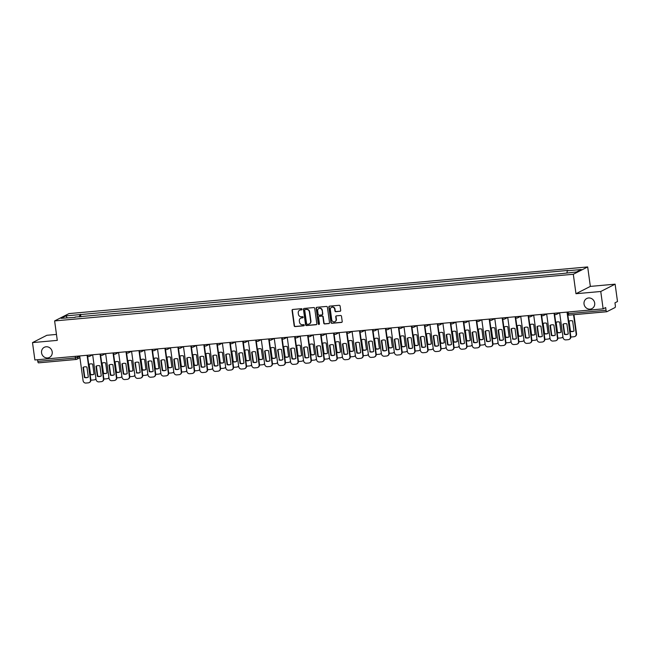 <?xml version="1.0" encoding="UTF-8"?>
<svg xmlns="http://www.w3.org/2000/svg" width="650" height="650" viewBox="0 0 650 650"><rect width="100%" height="100%" fill="white"/><g stroke="black" fill="none" stroke-linecap="round" stroke-linejoin="round"><path stroke-width="0.97" d="M302.088 309.238A0.609 0.569 -117 0 0 301.438 308.685L292.76 309.465A0.869 0.812 -117 0 0 292.061 310.399L294.174 325.812A0.869 0.812 -117 0 0 295.108 326.592L303.786 325.812A0.609 0.569 -117 0 0 304.273 325.162A0.609 0.569 -117 0 0 303.615 324.618L302.494 324.716A2.787 2.6 -117 0 1 299.512 322.213L299.333 320.929A2.787 2.6 -117 0 1 301.567 317.947L302.689 317.85A0.609 0.569 -117 0 0 303.176 317.2A0.609 0.569 -117 0 0 302.526 316.648L301.405 316.753A2.787 2.6 -117 0 1 298.415 314.243L298.244 312.959A2.787 2.6 -117 0 1 300.479 309.985L301.6 309.887A0.609 0.569 -117 0 0 302.088 309.238M584.041 304.037A5.679 5.297 -117 0 0 591.939 308.62A5.679 5.297 -117 0 0 594.685 303.079A5.679 5.297 -117 0 0 586.779 298.496A5.679 5.297 -117 0 0 584.041 304.037M41.559 352.836A5.679 5.297 -117 0 0 49.465 357.419A5.679 5.297 -117 0 0 52.203 351.877A5.679 5.297 -117 0 0 44.306 347.295A5.679 5.297 -117 0 0 41.559 352.836M339.991 311.334A0.869 0.812 -117 0 0 340.689 310.399L340.096 306.077A0.869 0.812 -117 0 0 339.162 305.289L329.534 306.158A0.869 0.812 -117 0 0 328.835 307.092L330.947 322.506A0.869 0.812 -117 0 0 331.882 323.286L341.51 322.424A0.869 0.812 -117 0 0 342.209 321.49L341.494 316.266A0.869 0.812 -117 0 0 340.559 315.486L336.44 315.851A0.869 0.812 -117 0 0 335.741 316.786L336.091 319.377A2.332 2.169 -117 0 1 334.969 321.644A2.332 2.169 -117 0 1 331.727 319.767L330.338 309.619A2.332 2.169 -117 0 1 331.459 307.344A2.332 2.169 -117 0 1 334.701 309.229L334.937 310.919A0.869 0.812 -117 0 0 335.871 311.699L340.275 311.188A0.869 0.812 -117 0 0 340.405 311.163M573.308 274.267L575.973 293.719L600.754 291.493L603.135 308.856L34.881 359.97L32.5 342.607L57.281 340.381L54.616 320.921L573.308 274.267L587.681 266.939L68.981 313.601L54.616 320.921M314.714 308.36A0.869 0.812 -117 0 0 313.779 307.572L304.151 308.441A0.869 0.812 -117 0 0 303.452 309.376L305.565 324.789A0.869 0.812 -117 0 0 306.499 325.569L316.127 324.707A0.869 0.812 -117 0 0 316.826 323.773L314.714 308.36M316.842 307.304L326.471 306.434A0.869 0.812 -117 0 1 327.405 307.214L329.517 322.636A0.869 0.812 -117 0 1 328.819 323.562L324.699 323.936A0.869 0.812 -117 0 1 323.765 323.148L322.904 316.899A0.869 0.812 -117 0 0 321.969 316.111L319.239 316.363A0.869 0.812 -117 0 0 318.541 317.289L319.434 323.798A0.609 0.569 -117 0 1 319.134 324.391A0.609 0.569 -117 0 1 318.289 323.903L316.144 308.23A0.869 0.812 -117 0 1 316.842 307.304M600.754 291.493L615.119 284.172L617.5 301.535L614.957 302.827L615.331 305.533A1.779 0.601 84.9 0 1 614.989 307.572L606.856 311.716A1.779 0.601 84.9 0 1 606.783 311.74L569.116 315.128A1.779 0.601 -95.1 0 1 568.376 313.649L606.044 310.261A1.779 0.601 84.9 0 0 606.783 311.74M56.461 334.425L46.865 335.286L32.5 342.607M615.119 284.172L590.346 286.398L587.681 266.939M603.135 308.856L605.678 307.556L606.044 310.261M76.107 359.458L38.602 362.83A1.779 0.601 -95.1 0 1 38.529 362.854A1.779 0.601 -95.1 0 1 37.789 361.376L75.457 357.988L79.763 356.493M37.562 359.726L37.789 361.376M75.164 317.354L61.043 318.338L65.877 315.884L79.844 314.624L79.454 316.973M566.938 272.838L567.271 270.782L567.954 270.433L79.844 314.624M567.271 270.782L581.246 269.523L576.42 271.984L561.771 273.585L75.018 317.086M575.973 293.719L590.346 286.398M80.868 316.842L80.519 314.283M65.877 315.884L67.21 317.785M301.925 309.733A0.609 0.569 -117 0 1 301.884 309.741L300.763 309.839A2.787 2.6 -117 0 0 299.731 310.172M300.82 318.134A2.787 2.6 -117 0 1 301.852 317.801L302.981 317.704A0.609 0.569 -117 0 0 303.022 317.696M292.638 309.489A0.869 0.812 -117 0 0 292.354 310.253L294.466 325.666A0.869 0.812 -117 0 0 295.401 326.446L304.07 325.666A0.609 0.569 -117 0 0 304.111 325.666M304.021 308.466A0.869 0.812 -117 0 0 303.737 309.229L305.849 324.642A0.869 0.812 -117 0 0 306.784 325.423L316.412 324.561A0.869 0.812 -117 0 0 316.542 324.537M305.207 309.562A0.609 0.569 -117 0 0 304.72 310.213L306.572 323.741A0.609 0.569 -117 0 0 307.231 324.293L308.409 324.188A2.787 2.6 -117 0 0 310.651 321.206L309.384 311.959A2.787 2.6 -117 0 0 306.394 309.457L305.5 309.416A0.609 0.569 -117 0 0 305.175 309.562M309.449 323.846A2.787 2.6 -117 0 0 310.936 321.059L310.651 321.206M305.5 309.416L306.686 309.311A2.787 2.6 -117 0 1 309.668 311.813L310.936 321.059M319.109 316.379A0.869 0.812 -117 0 1 319.524 316.217L322.262 315.965A0.869 0.812 -117 0 1 323.196 316.753L324.049 323.001A0.869 0.812 -117 0 0 324.984 323.789L329.103 323.416A0.869 0.812 -117 0 0 329.233 323.391M316.713 307.32A0.869 0.812 -117 0 0 316.428 308.084L318.573 323.757A0.609 0.569 -117 0 0 319.272 324.301M322.018 310.408A2.332 2.169 -117 0 0 318.776 308.531A2.332 2.169 -117 0 0 317.655 310.806L318.142 314.381A0.869 0.812 -117 0 0 319.077 315.161L321.807 314.917A0.869 0.812 -117 0 0 322.506 313.983L322.303 310.261A2.332 2.169 -117 0 0 318.923 308.466M322.221 314.746A0.869 0.812 -117 0 0 322.798 313.836L322.506 313.983M322.303 310.261L322.798 313.836M331.606 307.279A2.332 2.169 -117 0 1 334.994 309.083L335.221 310.773A0.869 0.812 -117 0 0 336.156 311.553L340.275 311.188M335.108 321.571A2.332 2.169 -117 0 0 336.383 319.231L336.091 319.377M336.31 315.876A0.869 0.812 -117 0 0 336.026 316.639L336.383 319.231M329.404 306.183A0.869 0.812 -117 0 0 329.119 306.946L331.232 322.359A0.869 0.812 -117 0 0 332.166 323.139L341.794 322.278A0.869 0.812 -117 0 0 341.924 322.254M88.774 364.455L90.155 374.562A5.549 5.168 -117 0 0 94.063 374.213L92.682 364.106A5.549 5.168 -117 0 0 88.774 364.455L89.026 364.325M90.87 380.071A2.665 2.478 -117 0 0 91.674 380.128L94.087 379.909A2.665 2.478 -117 0 0 95.94 378.69M89.147 364.268L90.529 374.368A5.549 5.168 -117 0 0 94.063 374.205M95.972 378.974A2.665 2.478 63 0 1 95.314 379.478L94.941 379.665M83.395 367.201L84.784 377.301A5.549 5.168 63 0 0 88.319 377.13A5.549 5.168 63 0 1 84.411 377.488L84.784 377.301M87.604 356.127L90.854 379.811A2.665 2.478 63 0 1 89.562 382.403L89.188 382.598A2.665 2.478 -117 0 0 90.48 379.998L90.854 379.811M88.319 377.138L86.929 367.031A5.549 5.168 63 0 0 83.021 367.388L84.411 377.488M79.69 355.94L83.078 380.664A2.665 2.478 -117 0 0 85.93 383.061L88.343 382.842A2.665 2.478 -117 0 0 89.188 382.598M87.108 355.428L90.48 379.998M101.741 363.293L103.131 373.392A5.549 5.168 -117 0 0 107.039 373.043L105.649 362.936A5.549 5.168 -117 0 0 101.741 363.293L102.001 363.163M103.846 378.901A2.665 2.478 -117 0 0 104.65 378.966L107.055 378.747A2.665 2.478 -117 0 0 108.907 377.528M102.115 363.106L103.504 373.206A5.549 5.168 -117 0 0 107.031 373.035M108.948 377.804A2.665 2.478 63 0 1 108.282 378.308L107.908 378.503M114.717 362.123L116.098 372.231A5.549 5.168 -117 0 0 120.006 371.873L118.625 361.774A5.549 5.168 -117 0 0 114.717 362.123L114.969 361.993M116.813 377.731A2.665 2.478 -117 0 0 117.617 377.796L120.031 377.577A2.665 2.478 -117 0 0 121.883 376.358M115.091 361.936L116.472 372.036A5.549 5.168 -117 0 0 120.006 371.873M121.916 376.634A2.665 2.478 63 0 1 121.258 377.146L120.884 377.333M96.371 366.031L97.752 376.131A5.549 5.168 63 0 0 101.286 375.968A5.549 5.168 63 0 1 97.378 376.326L97.752 376.131M100.579 354.965L103.821 378.641A2.665 2.478 63 0 1 102.538 381.241L102.164 381.428A2.665 2.478 -117 0 0 103.447 378.836L103.821 378.641M101.286 375.976L99.905 365.869A5.549 5.168 63 0 0 95.997 366.218L97.378 376.326M90.447 354.973A1.779 1.657 63 0 1 89.57 356.371L92.666 354.794L96.046 379.502A2.665 2.478 -117 0 0 98.897 381.891L101.311 381.672A2.665 2.478 -117 0 0 102.164 381.428M100.084 354.258L103.447 378.836M109.338 364.869L110.728 374.969A5.549 5.168 63 0 0 114.262 374.798A5.549 5.168 63 0 1 110.354 375.156L110.728 374.969M113.547 353.795L116.797 377.479A2.665 2.478 63 0 1 115.505 380.071L115.131 380.266A2.665 2.478 -117 0 0 116.423 377.666L116.797 377.479M114.262 374.806L112.872 364.699A5.549 5.168 63 0 0 108.964 365.048L110.354 375.156M105.633 353.608L109.021 378.332A2.665 2.478 -117 0 0 111.873 380.721L114.286 380.51A2.665 2.478 -117 0 0 115.131 380.266M113.051 353.088L116.423 377.666M127.684 360.953L129.074 371.061A5.549 5.168 -117 0 0 132.982 370.711L131.593 360.604A5.549 5.168 -117 0 0 127.684 360.953L127.944 360.823M129.789 376.569A2.665 2.478 -117 0 0 130.593 376.626L132.998 376.415A2.665 2.478 -117 0 0 134.851 375.188M128.058 360.774L129.447 370.874A5.549 5.168 -117 0 0 132.974 370.703M134.891 375.473A2.665 2.478 63 0 1 134.225 375.976L133.851 376.171M140.66 359.791L142.041 369.891A5.549 5.168 -117 0 0 145.949 369.541L144.568 359.434A5.549 5.168 -117 0 0 140.66 359.791L140.912 359.661M142.756 375.399A2.665 2.478 -117 0 0 143.561 375.464L145.974 375.245A2.665 2.478 -117 0 0 147.826 374.026M141.034 359.604L142.415 369.704A5.549 5.168 -117 0 0 145.949 369.533M147.859 374.303A2.665 2.478 63 0 1 147.201 374.814L146.827 375.001M153.627 358.621L155.017 368.729A5.549 5.168 -117 0 0 158.925 368.379L157.536 358.272A5.549 5.168 -117 0 0 153.627 358.621L153.888 358.491M155.732 374.229A2.665 2.478 -117 0 0 156.536 374.294L158.941 374.075A2.665 2.478 -117 0 0 160.794 372.856M154.001 358.434L155.391 368.534A5.549 5.168 -117 0 0 158.917 368.371M160.834 373.141A2.665 2.478 63 0 1 160.168 373.644L159.794 373.831M122.314 363.699L123.695 373.799A5.549 5.168 63 0 0 127.229 373.636A5.549 5.168 63 0 1 123.321 373.994L123.695 373.799M126.522 352.625L129.764 376.309A2.665 2.478 63 0 1 128.481 378.909L128.107 379.096A2.665 2.478 -117 0 0 129.391 376.496L129.764 376.309M127.229 373.636L125.848 363.537A5.549 5.168 63 0 0 121.94 363.886L123.321 373.994M118.601 352.438L121.989 377.162A2.665 2.478 -117 0 0 124.841 379.559L127.254 379.34A2.665 2.478 -117 0 0 128.107 379.096M126.027 351.926L129.391 376.496M135.281 362.529L136.671 372.637A5.549 5.168 63 0 0 140.205 372.466M139.49 351.463L142.74 375.139A2.665 2.478 63 0 1 141.448 377.739L141.074 377.926A2.665 2.478 -117 0 0 142.366 375.334L142.74 375.139M136.297 372.824A5.549 5.168 63 0 0 140.205 372.474L138.816 362.367A5.549 5.168 63 0 0 134.907 362.716L136.671 372.637M129.358 351.471A1.779 1.657 63 0 1 128.489 352.869L131.576 351.293L134.964 376.001A2.665 2.478 -117 0 0 137.816 378.389L140.229 378.178A2.665 2.478 -117 0 0 141.074 377.926M138.994 350.756L142.366 375.334M148.257 361.368L149.638 371.467A5.549 5.168 63 0 0 153.173 371.296A5.549 5.168 63 0 1 149.264 371.654L149.638 371.467M152.466 350.293L155.707 373.977A2.665 2.478 63 0 1 154.424 376.569L154.05 376.764A2.665 2.478 -117 0 0 155.334 374.164L155.707 373.977M153.173 371.304L151.791 361.197A5.549 5.168 63 0 0 147.883 361.554L149.264 371.654M142.334 350.301A1.779 1.657 63 0 1 141.456 351.699L144.552 350.123L147.932 374.831A2.665 2.478 -117 0 0 150.784 377.227L153.197 377.008A2.665 2.478 -117 0 0 154.05 376.764M151.97 349.594L155.334 374.164M166.603 357.451L167.984 367.559A5.549 5.168 -117 0 0 171.893 367.209L170.511 357.102A5.549 5.168 -117 0 0 166.603 357.451L166.855 357.321M168.699 373.067A2.665 2.478 -117 0 0 169.504 373.132L171.917 372.913A2.665 2.478 -117 0 0 173.769 371.686M166.977 357.273L168.358 367.372A5.549 5.168 -117 0 0 171.893 367.201M173.802 371.971A2.665 2.478 63 0 1 173.144 372.474L172.77 372.669M161.224 360.197L162.614 370.297A5.549 5.168 63 0 0 166.148 370.134A5.549 5.168 63 0 1 162.24 370.492L162.614 370.297M165.433 349.131L168.683 372.808A2.665 2.478 63 0 1 167.391 375.408L167.018 375.594A2.665 2.478 -117 0 0 168.309 373.002L168.683 372.808M166.148 370.134L164.759 360.035A5.549 5.168 63 0 0 160.851 360.384L162.24 370.492M157.519 348.936L160.907 373.661A2.665 2.478 -117 0 0 163.759 376.058L166.173 375.838A2.665 2.478 -117 0 0 167.018 375.594M164.938 348.424L168.309 373.002M179.571 356.289L180.96 366.397A5.549 5.168 -117 0 0 184.868 366.039L183.479 355.94A5.549 5.168 -117 0 0 179.571 356.289L179.831 356.159M181.675 371.898A2.665 2.478 -117 0 0 182.479 371.963L184.884 371.743A2.665 2.478 -117 0 0 186.737 370.524M179.944 356.102L181.334 366.202A5.549 5.168 -117 0 0 184.86 366.039M186.778 370.801A2.665 2.478 63 0 1 186.111 371.312L185.737 371.499M174.2 359.036L175.581 369.135A5.549 5.168 63 0 0 179.116 368.964A5.549 5.168 63 0 1 175.207 369.322L175.581 369.135M178.409 347.961L181.651 371.637A2.665 2.478 63 0 1 180.367 374.238L179.993 374.433A2.665 2.478 -117 0 0 181.277 371.832L181.651 371.637M179.116 368.973L177.734 358.865A5.549 5.168 63 0 0 173.826 359.214L175.207 369.322M168.277 347.969A1.779 1.657 63 0 1 167.399 349.367L170.495 347.791L173.875 372.499A2.665 2.478 -117 0 0 176.727 374.887L179.14 374.676A2.665 2.478 -117 0 0 179.993 374.433M177.913 347.254L181.277 371.832M192.546 355.119L193.928 365.227A5.549 5.168 -117 0 0 197.836 364.877L196.454 354.77A5.549 5.168 -117 0 0 192.546 355.119L192.798 354.989M194.643 370.736A2.665 2.478 -117 0 0 195.447 370.793L197.86 370.581A2.665 2.478 -117 0 0 199.713 369.354M192.92 354.941L194.301 365.04A5.549 5.168 -117 0 0 197.836 364.869M199.745 369.639A2.665 2.478 63 0 1 199.087 370.142L198.713 370.338M187.168 357.866L188.557 367.965A5.549 5.168 63 0 0 192.091 367.803A5.549 5.168 63 0 1 188.183 368.16L188.557 367.965M191.376 346.791L194.626 370.476A2.665 2.478 63 0 1 193.334 373.076L192.961 373.262A2.665 2.478 -117 0 0 194.252 370.662L194.626 370.476M192.091 367.803L190.702 357.695A5.549 5.168 63 0 0 186.794 358.053L188.183 368.16M181.244 346.808A1.779 1.657 63 0 1 180.375 348.197L183.463 346.621L186.851 371.329A2.665 2.478 -117 0 0 189.702 373.726L192.116 373.506A2.665 2.478 -117 0 0 192.961 373.262M190.881 346.092L194.252 370.662M205.514 353.957L206.903 364.057A5.549 5.168 -117 0 0 210.811 363.707L209.422 353.6A5.549 5.168 -117 0 0 205.514 353.957L205.774 353.827M207.618 369.566A2.665 2.478 -117 0 0 208.422 369.631L210.828 369.411A2.665 2.478 -117 0 0 212.68 368.192M205.888 353.771L207.277 363.87A5.549 5.168 -117 0 0 210.803 363.699M212.721 368.469A2.665 2.478 63 0 1 212.054 368.973L211.681 369.168M200.143 356.696L201.524 366.795A5.549 5.168 63 0 0 205.059 366.632A5.549 5.168 63 0 1 201.151 366.99L201.524 366.795M204.352 345.629L207.594 369.306A2.665 2.478 63 0 1 206.31 371.906L205.936 372.092A2.665 2.478 -117 0 0 207.22 369.501L207.594 369.306M205.059 366.641L203.678 356.533A5.549 5.168 63 0 0 199.769 356.882L201.151 366.99M196.43 345.434L199.818 370.167A2.665 2.478 -117 0 0 202.67 372.556L205.083 372.336A2.665 2.478 -117 0 0 205.936 372.092M203.856 344.923L207.22 369.501M218.489 352.787L219.871 362.895A5.549 5.168 -117 0 0 223.779 362.546L222.398 352.438A5.549 5.168 -117 0 0 218.489 352.787L218.741 352.658M220.586 368.396A2.665 2.478 -117 0 0 221.39 368.461L223.803 368.241A2.665 2.478 -117 0 0 225.656 367.023M218.863 352.601L220.244 362.7A5.549 5.168 -117 0 0 223.779 362.537M225.688 367.307A2.665 2.478 63 0 1 225.03 367.811L224.656 367.998M231.457 351.618L232.846 361.725A5.549 5.168 -117 0 0 236.754 361.376L235.365 351.268A5.549 5.168 -117 0 0 231.457 351.618L231.717 351.488M233.561 367.234A2.665 2.478 -117 0 0 234.366 367.291L236.771 367.079A2.665 2.478 -117 0 0 238.623 365.852M231.831 351.439L233.22 361.538A5.549 5.168 -117 0 0 236.746 361.368M238.664 366.137A2.665 2.478 63 0 1 237.998 366.641L237.624 366.836M244.432 350.456L245.814 360.563A5.549 5.168 -117 0 0 249.722 360.206L248.341 350.106A5.549 5.168 -117 0 0 244.432 350.456L244.684 350.326M246.529 366.064A2.665 2.478 -117 0 0 247.333 366.129L249.746 365.909A2.665 2.478 -117 0 0 251.599 364.691M244.806 350.269L246.188 360.368A5.549 5.168 -117 0 0 249.722 360.206M251.631 364.967A2.665 2.478 63 0 1 250.973 365.479L250.599 365.666M257.4 349.286L258.789 359.393A5.549 5.168 -117 0 0 262.697 359.044L261.308 348.936A5.549 5.168 -117 0 0 257.4 349.286L257.66 349.156M259.504 364.902A2.665 2.478 -117 0 0 260.309 364.959L262.714 364.748A2.665 2.478 -117 0 0 264.566 363.521M257.774 349.107L259.163 359.206A5.549 5.168 -117 0 0 262.689 359.036M264.607 363.805A2.665 2.478 63 0 1 263.941 364.309L263.567 364.496M270.376 348.124L271.757 358.223A5.549 5.168 -117 0 0 275.665 357.874L274.284 347.766A5.549 5.168 -117 0 0 270.376 348.124L270.627 347.994M272.472 363.732A2.665 2.478 -117 0 0 273.276 363.797L275.689 363.577A2.665 2.478 -117 0 0 277.542 362.359M270.749 347.937L272.131 358.036A5.549 5.168 -117 0 0 275.665 357.866M277.574 362.635A2.665 2.478 63 0 1 276.916 363.139L276.543 363.334M283.343 346.954L284.733 357.061A5.549 5.168 -117 0 0 288.641 356.712L287.251 346.604A5.549 5.168 -117 0 0 283.343 346.954L283.603 346.824M285.447 362.562A2.665 2.478 -117 0 0 286.252 362.627L288.657 362.408A2.665 2.478 -117 0 0 290.509 361.189M283.717 346.767L285.106 356.866A5.549 5.168 -117 0 0 288.632 356.704M290.55 361.465A2.665 2.478 63 0 1 289.884 361.977L289.51 362.164M213.111 355.534L214.5 365.633A5.549 5.168 63 0 0 218.034 365.463A5.549 5.168 63 0 1 214.126 365.82L214.5 365.633M217.319 344.459L220.569 368.144A2.665 2.478 63 0 1 219.278 370.736L218.904 370.931A2.665 2.478 -117 0 0 220.196 368.331L220.569 368.144M218.034 365.471L216.645 355.363A5.549 5.168 63 0 0 212.737 355.721L214.126 365.82M209.406 344.273L212.794 368.997A2.665 2.478 -117 0 0 215.646 371.394L218.059 371.174A2.665 2.478 -117 0 0 218.904 370.931M216.824 343.761L220.196 368.331M226.086 354.364L227.467 364.463A5.549 5.168 63 0 0 231.002 364.301A5.549 5.168 63 0 1 227.094 364.658L227.467 364.463M230.295 343.298L233.537 366.974A2.665 2.478 63 0 1 232.253 369.574L231.879 369.761A2.665 2.478 -117 0 0 233.163 367.161L233.537 366.974M231.002 364.301L229.621 354.201A5.549 5.168 63 0 0 225.713 354.551L227.094 364.658M220.163 343.306A1.779 1.657 63 0 1 219.286 344.695L222.381 343.127L225.761 367.827A2.665 2.478 -117 0 0 228.613 370.224L231.026 370.004A2.665 2.478 -117 0 0 231.879 369.761M229.799 342.591L233.163 367.161M239.054 353.202L240.443 363.301A5.549 5.168 63 0 0 243.977 363.131A5.549 5.168 63 0 1 240.069 363.488L240.443 363.301M243.262 342.127L246.512 365.804A2.665 2.478 63 0 1 245.221 368.404L244.847 368.599A2.665 2.478 -117 0 0 246.139 365.999L246.512 365.804M243.977 363.139L242.588 353.031A5.549 5.168 63 0 0 238.68 353.381L240.069 363.488M233.131 342.136A1.779 1.657 63 0 1 232.261 343.533L235.349 341.957L238.737 366.665A2.665 2.478 -117 0 0 241.589 369.054L244.002 368.842A2.665 2.478 -117 0 0 244.847 368.599M242.767 341.421L246.139 365.999M252.029 352.032L253.411 362.131A5.549 5.168 63 0 0 256.945 361.961A5.549 5.168 63 0 1 253.037 362.318L253.411 362.131M256.238 340.957L259.48 364.642A2.665 2.478 63 0 1 258.196 367.242L257.822 367.429A2.665 2.478 -117 0 0 259.106 364.829L259.48 364.642M256.945 361.969L255.564 351.861A5.549 5.168 63 0 0 251.656 352.219L253.037 362.318M248.316 340.771L251.704 365.495A2.665 2.478 -117 0 0 254.556 367.892L256.969 367.673A2.665 2.478 -117 0 0 257.822 367.429M255.743 340.259L259.106 364.829M264.997 350.862L266.386 360.961A5.549 5.168 63 0 0 269.921 360.799A5.549 5.168 63 0 1 266.012 361.156L266.386 360.961M269.206 339.796L272.456 363.472A2.665 2.478 63 0 1 271.164 366.072L270.79 366.259A2.665 2.478 -117 0 0 272.082 363.667L272.456 363.472M269.921 360.807L268.531 350.699A5.549 5.168 63 0 0 264.623 351.049L266.012 361.156M261.292 339.601L264.68 364.333A2.665 2.478 -117 0 0 267.532 366.722L269.945 366.502A2.665 2.478 -117 0 0 270.79 366.259M268.71 339.089L272.082 363.667M277.973 349.7L279.354 359.799A5.549 5.168 63 0 0 282.888 359.629M282.181 338.626L285.423 362.31A2.665 2.478 63 0 1 284.139 364.902L283.766 365.097A2.665 2.478 -117 0 0 285.049 362.497L285.423 362.31M278.98 359.986A5.549 5.168 63 0 0 282.888 359.637L281.507 349.529A5.549 5.168 63 0 0 277.599 349.879L279.354 359.799M272.049 338.634A1.779 1.657 63 0 1 271.172 340.031L274.267 338.455L277.648 363.163A2.665 2.478 -117 0 0 280.499 365.56L282.912 365.341A2.665 2.478 -117 0 0 283.766 365.097M281.686 337.927L285.049 362.497M296.319 345.784L297.7 355.891A5.549 5.168 -117 0 0 301.608 355.542L300.227 345.434A5.549 5.168 -117 0 0 296.319 345.784L296.571 345.654M298.415 361.4A2.665 2.478 -117 0 0 299.219 361.457L301.632 361.246A2.665 2.478 -117 0 0 303.485 360.019M296.692 345.605L298.074 355.704A5.549 5.168 -117 0 0 301.608 355.534M303.517 360.303A2.665 2.478 63 0 1 302.859 360.807L302.486 361.002M290.94 348.53L292.329 358.629A5.549 5.168 63 0 0 295.864 358.467A5.549 5.168 63 0 1 291.956 358.824L292.329 358.629M295.149 337.464L298.399 361.14A2.665 2.478 63 0 1 297.107 363.74L296.733 363.927A2.665 2.478 -117 0 0 298.025 361.327L298.399 361.14M295.864 358.467L294.474 348.368A5.549 5.168 63 0 0 290.566 348.717L291.956 358.824M287.235 337.269L290.623 361.993A2.665 2.478 -117 0 0 293.475 364.39L295.888 364.171A2.665 2.478 -117 0 0 296.733 363.927M294.653 336.757L298.025 361.327M309.286 344.622L310.676 354.729A5.549 5.168 -117 0 0 314.584 354.372L313.194 344.273A5.549 5.168 -117 0 0 309.286 344.622L309.546 344.492M311.391 360.23A2.665 2.478 -117 0 0 312.195 360.295L314.6 360.076A2.665 2.478 -117 0 0 316.452 358.857M309.66 344.435L311.049 354.534A5.549 5.168 -117 0 0 314.576 354.372M316.493 359.133A2.665 2.478 63 0 1 315.827 359.645L315.453 359.832M303.916 347.368L305.297 357.467A5.549 5.168 63 0 0 308.831 357.297A5.549 5.168 63 0 1 304.923 357.654L305.297 357.467M308.124 336.294L311.366 359.97A2.665 2.478 63 0 1 310.082 362.57L309.709 362.765A2.665 2.478 -117 0 0 310.993 360.165L311.366 359.97M308.831 357.305L307.45 347.197A5.549 5.168 63 0 0 303.542 347.547L304.923 357.654M300.202 336.099L303.591 360.831A2.665 2.478 -117 0 0 306.442 363.22L308.856 363.009A2.665 2.478 -117 0 0 309.709 362.765M307.629 335.587L310.993 360.165M322.262 343.452L323.643 353.559A5.549 5.168 -117 0 0 327.551 353.21L326.17 343.102A5.549 5.168 -117 0 0 322.262 343.452L322.514 343.322M324.358 359.068A2.665 2.478 -117 0 0 325.162 359.125L327.576 358.914A2.665 2.478 -117 0 0 329.428 357.687M322.636 343.265L324.017 353.373A5.549 5.168 -117 0 0 327.551 353.202M329.461 357.971A2.665 2.478 63 0 1 328.803 358.475L328.429 358.662M316.883 346.198L318.273 356.298A5.549 5.168 63 0 0 321.807 356.127A5.549 5.168 63 0 1 317.899 356.484L318.273 356.298M321.092 335.124L324.342 358.808A2.665 2.478 63 0 1 323.05 361.4L322.676 361.595A2.665 2.478 -117 0 0 323.968 358.995L324.342 358.808M321.807 356.135L320.418 346.027A5.549 5.168 63 0 0 316.509 346.385L317.899 356.484M310.96 335.132A1.779 1.657 63 0 1 310.091 336.529L313.178 334.953L316.566 359.661A2.665 2.478 -117 0 0 319.418 362.058L321.831 361.839A2.665 2.478 -117 0 0 322.676 361.595M320.596 334.425L323.968 358.995M335.229 342.29L336.619 352.389A5.549 5.168 -117 0 0 340.527 352.04L339.137 341.933A5.549 5.168 -117 0 0 335.229 342.29L335.489 342.16M337.334 357.898A2.665 2.478 -117 0 0 338.138 357.963L340.543 357.744A2.665 2.478 -117 0 0 342.396 356.525M335.603 342.103L336.993 352.202A5.549 5.168 -117 0 0 340.519 352.032M342.436 356.801A2.665 2.478 63 0 1 341.77 357.305L341.396 357.5M329.859 345.028L331.24 355.127A5.549 5.168 63 0 0 334.774 354.965A5.549 5.168 63 0 1 330.866 355.322L331.24 355.127M334.067 333.962L337.309 357.638A2.665 2.478 63 0 1 336.026 360.238L335.652 360.425A2.665 2.478 -117 0 0 336.936 357.833L337.309 357.638M334.774 354.973L333.393 344.866A5.549 5.168 63 0 0 329.485 345.215L330.866 355.322M323.936 333.97A1.779 1.657 63 0 1 323.058 335.368L326.154 333.791L329.534 358.499A2.665 2.478 -117 0 0 332.386 360.888L334.799 360.669A2.665 2.478 -117 0 0 335.652 360.425M333.572 333.255L336.936 357.833M348.205 341.12L349.586 351.227A5.549 5.168 -117 0 0 353.494 350.87L352.113 340.771A5.549 5.168 -117 0 0 348.205 341.12L348.457 340.99M350.301 356.728A2.665 2.478 -117 0 0 351.106 356.793L353.519 356.574A2.665 2.478 -117 0 0 355.371 355.355M348.579 340.933L349.96 351.033A5.549 5.168 -117 0 0 353.494 350.87M355.404 355.631A2.665 2.478 63 0 1 354.746 356.143L354.372 356.33M342.826 343.866L344.216 353.966A5.549 5.168 63 0 0 347.75 353.795A5.549 5.168 63 0 1 343.842 354.152L344.216 353.966M347.035 332.792L350.285 356.476A2.665 2.478 63 0 1 348.993 359.068L348.619 359.263A2.665 2.478 -117 0 0 349.911 356.663L350.285 356.476M347.75 353.803L346.361 343.696A5.549 5.168 63 0 0 342.452 344.045L343.842 354.152M339.121 332.605L342.509 357.329A2.665 2.478 -117 0 0 345.361 359.718L347.774 359.507A2.665 2.478 -117 0 0 348.619 359.263M346.539 332.085L349.911 356.663M361.173 339.95L362.562 350.058A5.549 5.168 -117 0 0 366.47 349.708L365.081 339.601A5.549 5.168 -117 0 0 361.173 339.95L361.433 339.82M363.277 355.566A2.665 2.478 -117 0 0 364.081 355.623L366.486 355.412A2.665 2.478 -117 0 0 368.339 354.185M361.546 339.771L362.936 349.871A5.549 5.168 -117 0 0 366.462 349.7M368.379 354.469A2.665 2.478 63 0 1 367.713 354.973L367.339 355.168M355.802 342.696L357.183 352.796A5.549 5.168 63 0 0 360.717 352.633A5.549 5.168 63 0 1 356.809 352.991L357.183 352.796M360.011 331.63L363.252 355.306A2.665 2.478 63 0 1 361.969 357.906L361.595 358.093A2.665 2.478 -117 0 0 362.879 355.493L363.252 355.306M360.717 352.633L359.336 342.534A5.549 5.168 63 0 0 355.428 342.883L356.809 352.991M352.089 331.435L355.477 356.159A2.665 2.478 -117 0 0 358.329 358.556L360.742 358.337A2.665 2.478 -117 0 0 361.595 358.093M359.515 330.923L362.879 355.493M374.148 338.788L375.529 348.896A5.549 5.168 -117 0 0 379.438 348.538L378.056 338.431A5.549 5.168 -117 0 0 374.148 338.788L374.4 338.658M376.244 354.396A2.665 2.478 -117 0 0 377.049 354.461L379.462 354.242A2.665 2.478 -117 0 0 381.314 353.023M374.522 338.601L375.903 348.701A5.549 5.168 -117 0 0 379.438 348.538M381.347 353.299A2.665 2.478 63 0 1 380.689 353.811L380.315 353.998M368.769 341.534L370.159 351.634A5.549 5.168 63 0 0 373.693 351.463M372.978 330.46L376.228 354.136A2.665 2.478 63 0 1 374.936 356.736L374.562 356.923A2.665 2.478 -117 0 0 375.854 354.331L376.228 354.136M369.785 351.821A5.549 5.168 63 0 0 373.693 351.471L372.304 341.364A5.549 5.168 63 0 0 368.396 341.713L370.159 351.634M362.846 330.468A1.779 1.657 63 0 1 361.977 331.866L365.064 330.289L368.452 354.998A2.665 2.478 -117 0 0 371.304 357.386L373.717 357.175A2.665 2.478 -117 0 0 374.562 356.923M372.483 329.753L375.854 354.331M387.116 337.618L388.505 347.726A5.549 5.168 -117 0 0 392.413 347.376L391.024 337.269A5.549 5.168 -117 0 0 387.116 337.618L387.376 337.488M389.22 353.226A2.665 2.478 -117 0 0 390.024 353.291L392.429 353.072A2.665 2.478 -117 0 0 394.282 351.853M387.489 337.431L388.879 347.531A5.549 5.168 -117 0 0 392.413 347.368M394.322 352.137A2.665 2.478 63 0 1 393.656 352.641L393.283 352.828M381.745 340.364L383.126 350.464A5.549 5.168 63 0 0 386.661 350.293A5.549 5.168 63 0 1 382.752 350.651L383.126 350.464M385.954 329.29L389.196 352.974A2.665 2.478 63 0 1 387.912 355.566L387.538 355.761A2.665 2.478 -117 0 0 388.822 353.161L389.196 352.974M386.661 350.301L385.279 340.194A5.549 5.168 63 0 0 381.371 340.551L382.752 350.651M378.032 329.103L381.42 353.827A2.665 2.478 -117 0 0 384.272 356.224L386.685 356.005A2.665 2.478 -117 0 0 387.538 355.761M385.458 328.591L388.822 353.161M400.091 336.456L401.473 346.556A5.549 5.168 -117 0 0 405.381 346.206L403.999 336.099A5.549 5.168 -117 0 0 400.091 336.456L400.343 336.326M402.188 352.064A2.665 2.478 -117 0 0 402.992 352.129L405.405 351.91A2.665 2.478 -117 0 0 407.257 350.683M400.465 336.269L401.846 346.369A5.549 5.168 -117 0 0 405.381 346.198M407.29 350.967A2.665 2.478 63 0 1 406.632 351.471L406.258 351.666M394.713 339.194L396.102 349.294A5.549 5.168 63 0 0 399.636 349.131A5.549 5.168 63 0 1 395.728 349.489L396.102 349.294M398.921 328.128L402.171 351.804A2.665 2.478 63 0 1 400.879 354.404L400.506 354.591A2.665 2.478 -117 0 0 401.798 351.999L402.171 351.804M399.636 349.131L398.247 339.032A5.549 5.168 63 0 0 394.339 339.381L395.728 349.489M391.007 327.933L394.396 352.658A2.665 2.478 -117 0 0 397.248 355.054L399.661 354.835A2.665 2.478 -117 0 0 400.506 354.591M398.426 327.421L401.798 351.999M413.059 335.286L414.448 345.394A5.549 5.168 -117 0 0 418.356 345.036L416.967 334.937A5.549 5.168 -117 0 0 413.059 335.286L413.319 335.156M415.163 350.894A2.665 2.478 -117 0 0 415.967 350.959L418.372 350.74A2.665 2.478 -117 0 0 420.225 349.521M413.433 335.099L414.822 345.199A5.549 5.168 -117 0 0 418.356 345.036M420.266 349.798A2.665 2.478 63 0 1 419.599 350.309L419.226 350.496M407.688 338.033L409.069 348.132A5.549 5.168 63 0 0 412.604 347.961A5.549 5.168 63 0 1 408.696 348.319L409.069 348.132M411.897 326.958L415.139 350.642A2.665 2.478 63 0 1 413.855 353.234L413.481 353.429A2.665 2.478 -117 0 0 414.765 350.829L415.139 350.642M412.604 347.969L411.223 337.862A5.549 5.168 63 0 0 407.314 338.211L408.696 348.319M401.765 326.966A1.779 1.657 63 0 1 400.887 328.364L403.983 326.787L407.363 351.496A2.665 2.478 -117 0 0 410.215 353.884L412.628 353.673A2.665 2.478 -117 0 0 413.481 353.429M411.401 326.251L414.765 350.829M426.034 334.116L427.416 344.224A5.549 5.168 -117 0 0 431.324 343.874L429.942 333.767A5.549 5.168 -117 0 0 426.034 334.116L426.286 333.986M428.131 349.733A2.665 2.478 -117 0 0 428.935 349.789L431.348 349.578A2.665 2.478 -117 0 0 433.201 348.351M426.408 333.938L427.789 344.037A5.549 5.168 -117 0 0 431.324 343.866M433.233 348.636A2.665 2.478 63 0 1 432.575 349.139L432.201 349.334M420.656 336.863L422.045 346.962A5.549 5.168 63 0 0 425.579 346.799A5.549 5.168 63 0 1 421.671 347.157L422.045 346.962M424.864 325.788L428.114 349.473A2.665 2.478 63 0 1 426.823 352.072L426.449 352.259A2.665 2.478 -117 0 0 427.741 349.659L428.114 349.473M425.579 346.799L424.19 336.692A5.549 5.168 63 0 0 420.282 337.049L421.671 347.157M414.733 325.804A1.779 1.657 63 0 1 413.863 327.194L416.951 325.618L420.339 350.326A2.665 2.478 -117 0 0 423.191 352.723L425.604 352.503A2.665 2.478 -117 0 0 426.449 352.259M424.369 325.089L427.741 349.659M439.002 332.954L440.391 343.054A5.549 5.168 -117 0 0 444.299 342.704L442.91 332.597A5.549 5.168 -117 0 0 439.002 332.954L439.262 332.824M441.106 348.562A2.665 2.478 -117 0 0 441.911 348.627L444.324 348.408A2.665 2.478 -117 0 0 446.168 347.189M439.376 332.767L440.765 342.867A5.549 5.168 -117 0 0 444.299 342.696M446.209 347.466A2.665 2.478 63 0 1 445.543 347.977L445.169 348.164M433.631 335.692L435.012 345.792A5.549 5.168 63 0 0 438.547 345.629A5.549 5.168 63 0 1 434.639 345.987L435.012 345.792M437.84 324.626L441.082 348.303A2.665 2.478 63 0 1 439.798 350.902L439.424 351.089A2.665 2.478 -117 0 0 440.708 348.498L441.082 348.303M438.547 345.637L437.166 335.53A5.549 5.168 63 0 0 433.257 335.879L434.639 345.987M429.918 324.431L433.306 349.164A2.665 2.478 -117 0 0 436.158 351.553L438.571 351.333A2.665 2.478 -117 0 0 439.424 351.089M437.344 323.919L440.708 348.498M451.977 331.784L453.359 341.892A5.549 5.168 -117 0 0 457.267 341.543L455.886 331.435A5.549 5.168 -117 0 0 451.977 331.784L452.229 331.654M454.074 347.392A2.665 2.478 -117 0 0 454.878 347.457L457.291 347.238A2.665 2.478 -117 0 0 459.144 346.019M452.351 331.598L453.733 341.697A5.549 5.168 -117 0 0 457.267 341.534M459.176 346.304A2.665 2.478 63 0 1 458.518 346.808L458.144 346.994M446.599 334.531L447.988 344.63A5.549 5.168 63 0 0 451.523 344.459A5.549 5.168 63 0 1 447.614 344.817L447.988 344.63M450.808 323.456L454.058 347.141A2.665 2.478 63 0 1 452.766 349.733L452.392 349.928A2.665 2.478 -117 0 0 453.684 347.327L454.058 347.141M451.523 344.467L450.133 334.36A5.549 5.168 63 0 0 446.225 334.717L447.614 344.817M442.894 323.269L446.282 347.994A2.665 2.478 -117 0 0 449.134 350.391L451.547 350.171A2.665 2.478 -117 0 0 452.392 349.928M450.312 322.757L453.684 347.327M464.945 330.614L466.334 340.722A5.549 5.168 -117 0 0 470.243 340.373L468.853 330.265A5.549 5.168 -117 0 0 464.945 330.614L465.205 330.484M467.049 346.231A2.665 2.478 -117 0 0 467.854 346.287L470.267 346.076A2.665 2.478 -117 0 0 472.111 344.849M465.319 330.436L466.708 340.535A5.549 5.168 -117 0 0 470.243 340.364M472.152 345.134A2.665 2.478 63 0 1 471.486 345.637L471.112 345.832M459.574 333.361L460.956 343.46A5.549 5.168 63 0 0 464.49 343.298A5.549 5.168 63 0 1 460.582 343.655L460.956 343.46M463.783 322.294L467.025 345.971A2.665 2.478 63 0 1 465.741 348.571L465.368 348.757A2.665 2.478 -117 0 0 466.651 346.166L467.025 345.971M464.49 343.298L463.109 333.198A5.549 5.168 63 0 0 459.201 333.548L460.582 343.655M453.651 322.303A1.779 1.657 63 0 1 452.774 323.7L455.869 322.124L459.249 346.824A2.665 2.478 -117 0 0 462.101 349.221L464.514 349.001A2.665 2.478 -117 0 0 465.368 348.757M463.288 321.588L466.651 346.166M477.921 329.452L479.302 339.56A5.549 5.168 -117 0 0 483.21 339.202L481.829 329.103A5.549 5.168 -117 0 0 477.921 329.452L478.173 329.322M480.017 345.061A2.665 2.478 -117 0 0 480.821 345.126L483.234 344.906A2.665 2.478 -117 0 0 485.087 343.688M478.294 329.266L479.676 339.365A5.549 5.168 -117 0 0 483.21 339.202M485.119 343.964A2.665 2.478 63 0 1 484.461 344.476L484.087 344.662M472.55 332.199L473.931 342.298A5.549 5.168 63 0 0 477.466 342.127A5.549 5.168 63 0 1 473.558 342.485L473.931 342.298M476.751 321.124L480.001 344.801A2.665 2.478 63 0 1 478.709 347.401L478.335 347.596A2.665 2.478 -117 0 0 479.627 344.996L480.001 344.801M477.466 342.136L476.076 332.028A5.549 5.168 63 0 0 472.168 332.377L473.558 342.485M466.619 321.132A1.779 1.657 63 0 1 465.749 322.53L468.837 320.954L472.225 345.662A2.665 2.478 -117 0 0 475.077 348.051L477.49 347.839A2.665 2.478 -117 0 0 478.335 347.596M476.255 320.418L479.627 344.996M490.888 328.283L492.277 338.39A5.549 5.168 -117 0 0 496.186 338.041L494.796 327.933A5.549 5.168 -117 0 0 490.888 328.283L491.148 328.152M492.993 343.899A2.665 2.478 -117 0 0 493.797 343.956L496.21 343.744A2.665 2.478 -117 0 0 498.054 342.517M491.262 328.104L492.651 338.203A5.549 5.168 -117 0 0 496.186 338.033M498.095 342.802A2.665 2.478 63 0 1 497.429 343.306L497.055 343.493M485.517 331.029L486.899 341.128A5.549 5.168 63 0 0 490.433 340.957A5.549 5.168 63 0 1 486.525 341.315L486.899 341.128M489.726 319.954L492.968 343.639A2.665 2.478 63 0 1 491.684 346.239L491.311 346.426A2.665 2.478 -117 0 0 492.594 343.826L492.968 343.639M490.433 340.966L489.052 330.858A5.549 5.168 63 0 0 485.144 331.216L486.525 341.315M481.804 319.767L485.192 344.492A2.665 2.478 -117 0 0 488.044 346.889L490.457 346.669A2.665 2.478 -117 0 0 491.311 346.426M489.231 319.256L492.594 343.826M503.864 327.121L505.245 337.22A5.549 5.168 -117 0 0 509.153 336.871L507.772 326.763A5.549 5.168 -117 0 0 503.864 327.121L504.116 326.991M505.96 342.729A2.665 2.478 -117 0 0 506.764 342.794L509.177 342.574A2.665 2.478 -117 0 0 511.03 341.356M504.238 326.934L505.619 337.033A5.549 5.168 -117 0 0 509.153 336.863M511.062 341.632A2.665 2.478 63 0 1 510.404 342.136L510.031 342.331M498.493 329.859L499.874 339.958A5.549 5.168 63 0 0 503.409 339.796A5.549 5.168 63 0 1 499.501 340.153L499.874 339.958M502.694 318.793L505.944 342.469A2.665 2.478 63 0 1 504.652 345.069L504.278 345.256A2.665 2.478 -117 0 0 505.57 342.664L505.944 342.469M503.409 339.804L502.019 329.696A5.549 5.168 63 0 0 498.111 330.046L499.501 340.153M494.78 318.598L498.168 343.33A2.665 2.478 -117 0 0 501.02 345.719L503.433 345.499A2.665 2.478 -117 0 0 504.278 345.256M502.198 318.086L505.57 342.664M516.831 325.951L518.221 336.058A5.549 5.168 -117 0 0 522.129 335.709L520.739 325.601A5.549 5.168 -117 0 0 516.831 325.951L517.091 325.821M518.936 341.559A2.665 2.478 -117 0 0 519.74 341.624L522.153 341.404A2.665 2.478 -117 0 0 523.997 340.186M517.205 325.764L518.594 335.863A5.549 5.168 -117 0 0 522.129 335.701M524.038 340.462A2.665 2.478 63 0 1 523.372 340.974L522.998 341.161M511.461 328.697L512.842 338.796A5.549 5.168 63 0 0 516.376 338.626M515.669 317.623L518.911 341.307A2.665 2.478 63 0 1 517.628 343.899L517.254 344.094A2.665 2.478 -117 0 0 518.538 341.494L518.911 341.307M512.468 338.983A5.549 5.168 63 0 0 516.376 338.634L514.995 328.526A5.549 5.168 63 0 0 511.087 328.876L512.842 338.796M507.747 317.436L511.136 342.16A2.665 2.478 -117 0 0 513.988 344.557L516.401 344.338A2.665 2.478 -117 0 0 517.254 344.094M515.174 316.924L518.538 341.494M529.807 324.781L531.188 334.888A5.549 5.168 -117 0 0 535.096 334.539L533.715 324.431A5.549 5.168 -117 0 0 529.807 324.781L530.059 324.651M531.903 340.397A2.665 2.478 -117 0 0 532.707 340.454L535.121 340.243A2.665 2.478 -117 0 0 536.973 339.016M530.181 324.602L531.562 334.701A5.549 5.168 -117 0 0 535.096 334.531M537.006 339.3A2.665 2.478 63 0 1 536.347 339.804L535.974 339.999M524.436 327.527L525.817 337.626A5.549 5.168 63 0 0 529.352 337.464A5.549 5.168 63 0 1 525.444 337.821L525.817 337.626M528.637 316.461L531.887 340.137A2.665 2.478 63 0 1 530.595 342.737L530.221 342.924A2.665 2.478 -117 0 0 531.513 340.324L531.887 340.137M529.352 337.464L527.962 327.364A5.549 5.168 63 0 0 524.054 327.714L525.444 337.821M520.723 316.266L524.111 340.99A2.665 2.478 -117 0 0 526.963 343.387L529.376 343.168A2.665 2.478 -117 0 0 530.221 342.924M528.141 315.754L531.513 340.324M542.774 323.619L544.164 333.726A5.549 5.168 -117 0 0 548.072 333.369L546.683 323.269A5.549 5.168 -117 0 0 542.774 323.619L543.034 323.489M544.879 339.227A2.665 2.478 -117 0 0 545.683 339.292L548.096 339.072A2.665 2.478 -117 0 0 549.941 337.854M543.148 323.432L544.538 333.531A5.549 5.168 -117 0 0 548.072 333.369M549.981 338.13A2.665 2.478 63 0 1 549.315 338.642L548.941 338.829M537.404 326.365L538.785 336.464A5.549 5.168 63 0 0 542.319 336.294A5.549 5.168 63 0 1 538.411 336.651L538.785 336.464M541.613 315.291L544.854 338.967A2.665 2.478 63 0 1 543.571 341.567L543.197 341.762A2.665 2.478 -117 0 0 544.481 339.162L544.854 338.967M542.319 336.302L540.938 326.194A5.549 5.168 63 0 0 537.03 326.544L538.411 336.651M533.691 315.096L537.079 339.828A2.665 2.478 -117 0 0 539.931 342.217L542.344 342.006A2.665 2.478 -117 0 0 543.197 341.762M541.117 314.584L544.481 339.162M555.75 322.449L557.131 332.556A5.549 5.168 -117 0 0 561.039 332.207L559.658 322.099A5.549 5.168 -117 0 0 555.75 322.449L556.002 322.319M557.846 338.065A2.665 2.478 -117 0 0 558.651 338.122L561.064 337.911A2.665 2.478 -117 0 0 562.916 336.684M556.124 322.262L557.505 332.369A5.549 5.168 -117 0 0 561.039 332.199M562.949 336.968A2.665 2.478 63 0 1 562.291 337.472L561.917 337.659M550.379 325.195L551.761 335.294A5.549 5.168 63 0 0 555.295 335.124A5.549 5.168 63 0 1 551.387 335.481L551.761 335.294M554.58 314.121L557.83 337.805A2.665 2.478 63 0 1 556.538 340.397L556.164 340.592A2.665 2.478 -117 0 0 557.456 337.992L557.83 337.805M555.295 335.132L553.906 325.024A5.549 5.168 63 0 0 549.997 325.382L551.387 335.481M544.448 314.129A1.779 1.657 63 0 1 543.579 315.526L546.666 313.95L550.054 338.658A2.665 2.478 -117 0 0 552.906 341.055L555.319 340.836A2.665 2.478 -117 0 0 556.164 340.592M554.084 313.422L557.456 337.992M568.717 321.287L570.107 331.386A5.549 5.168 -117 0 0 574.015 331.037L572.626 320.929A5.549 5.168 -117 0 0 568.717 321.287L568.977 321.157M570.822 336.895A2.665 2.478 -117 0 0 571.626 336.96L574.039 336.741A2.665 2.478 -117 0 0 576.168 333.897L573.544 314.73M569.091 321.1L570.481 331.199A5.549 5.168 -117 0 0 574.015 331.029M573.942 314.689L576.542 333.71A2.665 2.478 63 0 1 575.258 336.302L574.884 336.497M563.347 324.025L564.728 334.124A5.549 5.168 63 0 0 568.262 333.962A5.549 5.168 63 0 1 564.354 334.319L564.728 334.124M567.791 314.706L570.798 336.635A2.665 2.478 63 0 1 569.514 339.235L569.14 339.422A2.665 2.478 -117 0 0 570.424 336.83L570.798 336.635M568.262 333.97L566.881 323.863A5.549 5.168 63 0 0 562.973 324.212L564.354 334.319M557.424 312.967A1.779 1.657 63 0 1 556.546 314.364L559.642 312.788L563.022 337.496A2.665 2.478 -117 0 0 565.874 339.885L568.287 339.666A2.665 2.478 -117 0 0 569.14 339.422M567.296 313.999L570.424 336.83M606.694 311.732L569.189 315.104A1.779 0.601 -95.1 0 1 569.116 315.128A1.779 1.779 0 0 1 567.198 313.601L568.376 313.649L568.149 312M77.504 356.135L77.699 357.549A1.779 1.657 -117 0 1 76.269 359.442A1.779 0.601 -95.1 0 1 76.196 359.466A1.779 0.601 -95.1 0 1 75.457 357.988L75.229 356.338M87.059 355.274A1.779 1.779 0 0 0 89.57 356.371A1.779 1.657 63 0 1 89.009 356.533M103.415 353.803A1.779 1.657 63 0 1 101.977 355.363M116.391 352.641A1.779 1.657 63 0 1 114.952 354.193M125.978 351.772A1.779 1.779 0 0 0 128.489 352.869A1.779 1.657 63 0 1 127.92 353.031M138.946 350.61A1.779 1.779 0 0 0 141.456 351.699A1.779 1.657 63 0 1 140.896 351.861M155.301 349.139A1.779 1.657 63 0 1 153.863 350.699M164.889 348.278A1.779 1.779 0 0 0 167.399 349.367A1.779 1.657 63 0 1 166.839 349.529M177.864 347.108A1.779 1.779 0 0 0 180.375 348.197A1.779 1.657 63 0 1 179.806 348.359M194.22 345.637A1.779 1.657 63 0 1 192.782 347.197M207.188 344.467A1.779 1.657 63 0 1 205.749 346.027M216.775 343.606A1.779 1.779 0 0 0 219.286 344.695A1.779 1.657 63 0 1 218.725 344.866M229.751 342.444A1.779 1.779 0 0 0 232.261 343.533A1.779 1.657 63 0 1 231.693 343.696M246.106 340.966A1.779 1.657 63 0 1 244.668 342.526M259.074 339.804A1.779 1.657 63 0 1 257.636 341.364M268.661 338.942A1.779 1.779 0 0 0 271.172 340.031A1.779 1.657 63 0 1 270.611 340.194M285.017 337.472A1.779 1.657 63 0 1 283.579 339.024M297.993 336.302A1.779 1.657 63 0 1 296.554 337.862M307.58 335.441A1.779 1.779 0 0 0 310.091 336.529A1.779 1.657 63 0 1 309.522 336.692M320.548 334.271A1.779 1.779 0 0 0 323.058 335.368A1.779 1.657 63 0 1 322.498 335.53M336.903 332.8A1.779 1.657 63 0 1 335.465 334.36M349.879 331.638A1.779 1.657 63 0 1 348.441 333.19M359.466 330.769A1.779 1.779 0 0 0 361.977 331.866A1.779 1.657 63 0 1 361.408 332.028M375.822 329.298A1.779 1.657 63 0 1 374.384 330.858M388.789 328.136A1.779 1.657 63 0 1 387.351 329.696M398.377 327.275A1.779 1.779 0 0 0 400.887 328.364A1.779 1.657 63 0 1 400.327 328.526M411.352 326.105A1.779 1.779 0 0 0 413.863 327.194A1.779 1.657 63 0 1 413.294 327.356M427.708 324.634A1.779 1.657 63 0 1 426.27 326.194M440.676 323.464A1.779 1.657 63 0 1 439.238 325.024M450.263 322.603A1.779 1.779 0 0 0 452.774 323.7A1.779 1.657 63 0 1 452.213 323.863M463.239 321.441A1.779 1.779 0 0 0 465.749 322.53A1.779 1.657 63 0 1 465.181 322.692M479.594 319.963A1.779 1.657 63 0 1 478.156 321.523M492.562 318.801A1.779 1.657 63 0 1 491.124 320.361M505.538 317.631A1.779 1.657 63 0 1 504.099 319.191M518.505 316.469A1.779 1.657 63 0 1 517.067 318.029M531.481 315.299A1.779 1.657 63 0 1 530.043 316.859M541.068 314.438A1.779 1.779 0 0 0 543.579 315.526A1.779 1.657 63 0 1 543.01 315.689M554.036 313.267A1.779 1.779 0 0 0 556.546 314.364A1.779 1.657 63 0 1 555.986 314.527M567.288 313.503L566.987 312.106M100.035 354.112A1.779 1.779 0 0 0 102.546 355.201L105.633 353.624M113.003 352.942A1.779 1.779 0 0 0 115.513 354.031L118.609 352.463M151.921 349.44A1.779 1.779 0 0 0 154.432 350.537L157.519 348.961M190.832 345.938A1.779 1.779 0 0 0 193.343 347.035L196.438 345.459M203.808 344.776A1.779 1.779 0 0 0 206.318 345.865L209.406 344.289M242.718 341.274A1.779 1.779 0 0 0 245.229 342.363L248.324 340.787M255.694 340.104A1.779 1.779 0 0 0 258.204 341.201L261.292 339.625M281.637 337.773A1.779 1.779 0 0 0 284.148 338.861L287.235 337.293M294.604 336.602A1.779 1.779 0 0 0 297.115 337.699L300.211 336.123M333.523 333.109A1.779 1.779 0 0 0 336.034 334.197L339.121 332.621M346.491 331.939A1.779 1.779 0 0 0 349.001 333.027L352.097 331.459M372.434 329.607A1.779 1.779 0 0 0 374.944 330.696L378.04 329.119M385.409 328.437A1.779 1.779 0 0 0 387.92 329.534L391.007 327.957M424.32 324.935A1.779 1.779 0 0 0 426.831 326.032L429.926 324.456M437.296 323.773A1.779 1.779 0 0 0 439.806 324.862L442.894 323.286M476.206 320.271A1.779 1.779 0 0 0 478.717 321.36L481.812 319.784M489.182 319.101A1.779 1.779 0 0 0 491.692 320.198L494.78 318.622M502.149 317.939A1.779 1.779 0 0 0 504.66 319.028L507.756 317.452M515.125 316.769A1.779 1.779 0 0 0 517.636 317.858L520.723 316.29M528.092 315.608A1.779 1.779 0 0 0 530.603 316.696L533.699 315.12M79.934 357.703L76.838 359.279A1.779 1.779 0 0 1 76.196 359.466L38.529 362.854"/></g></svg>
